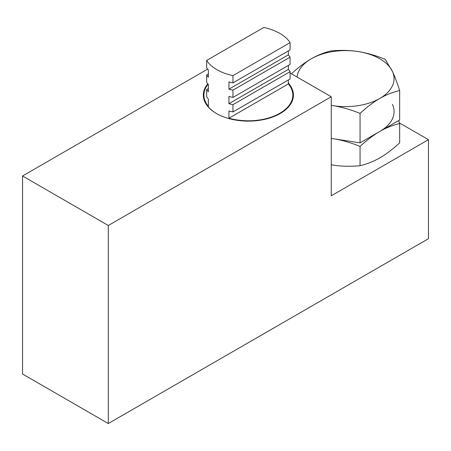 <?xml version="1.0" encoding="UTF-8"?>
<svg xmlns="http://www.w3.org/2000/svg" width="451" height="451" viewBox="0 0 451 451"><rect width="100%" height="100%" fill="white"/><g stroke="black" fill="none" stroke-linecap="round" stroke-linejoin="round"><path stroke-width="0.68" d="M331.265 105.416L333.001 105.669C341.356 106.938 350.376 109.508 360.05 113.393C367.137 106.915 373.738 101.926 379.855 98.419C385.971 94.862 392.573 92.229 399.659 90.521C397.066 82.55 394.653 76.168 392.409 71.365L385.165 59.284C375.486 55.405 366.466 52.829 358.111 51.561C349.756 50.247 340.736 50.027 331.057 50.918C323.97 52.62 317.369 55.253 311.252 58.81C305.135 62.317 298.534 67.306 291.447 73.784M331.265 105.376A48.511 28.007 0 0 0 333.001 105.669A48.511 28.007 0 0 0 379.855 98.419A48.511 28.007 0 0 0 392.409 71.365A48.511 28.007 0 0 0 379.855 58.81A48.511 28.007 0 0 0 358.111 51.561A48.511 28.007 0 0 0 311.252 58.81A48.511 28.007 0 0 0 297.119 77.059M360.05 113.393L360.05 142.86L331.265 138.406M399.659 90.521L399.659 119.994L360.05 142.86M216.717 113.635A44.469 25.673 180 0 1 203.903 95.601L203.903 95.116A44.469 25.673 0 0 0 208.368 106.329L208.368 99.068A44.469 25.673 0 0 1 206.659 96.756L206.659 89.495A44.469 25.673 180 0 0 208.368 91.807L208.368 84.546A44.469 25.673 0 0 1 206.659 82.234L206.659 74.967A44.469 25.673 180 0 0 208.368 77.284L208.368 70.023A44.469 25.673 0 0 1 206.659 67.706L206.659 60.445A44.469 25.673 180 0 0 216.925 69.702A44.469 25.673 180 0 0 232.953 75.633L290.078 42.648L290.078 49.914L232.953 82.894L232.953 75.633M208.103 84.224A44.469 25.673 0 0 0 203.903 95.116M206.659 60.445L263.779 27.466A44.469 25.673 180 0 1 279.812 33.397A44.469 25.673 180 0 1 290.078 42.648M288.369 83.142A45.061 26.017 180 0 1 280.229 113.511A45.061 26.017 180 0 1 216.508 113.511A45.061 26.017 180 0 1 216.503 113.511A45.061 26.017 180 0 1 207.781 83.818M288.369 79.945L288.369 83.903L228.945 118.213A44.469 25.673 0 0 0 292.834 95.116L292.834 95.601A44.469 25.673 180 0 1 280.02 113.635M331.265 138.423L333.001 138.677C341.356 139.94 350.376 142.516 360.05 146.395L360.05 165.726C350.376 166.611 341.356 166.396 333.001 165.077L331.265 164.795M333.001 138.677A48.511 28.007 180 0 1 331.265 138.384M360.05 146.395C367.137 139.923 373.738 134.934 379.855 131.427C385.971 127.87 392.573 125.237 399.659 123.529L399.659 142.86C392.573 149.332 385.971 154.327 379.855 157.833C373.738 161.39 367.137 164.017 360.05 165.726M399.659 123.529L398.678 120.558M392.409 104.373A48.511 28.007 180 0 1 379.855 131.427M288.369 65.423L288.369 69.381A44.469 25.673 180 0 1 290.078 71.698L232.953 104.677A44.469 25.673 180 0 1 228.945 103.691L228.945 96.429A44.469 25.673 0 0 0 232.953 97.416L232.953 90.155A44.469 25.673 180 0 1 228.945 89.168L228.945 81.907A44.469 25.673 0 0 0 232.953 82.894M288.369 69.381L228.945 103.691M290.078 71.698L290.078 78.959L232.953 111.938L232.953 104.677M228.945 118.213L228.945 110.952A44.469 25.673 0 0 0 232.953 111.938M288.369 50.901L288.369 54.859A44.469 25.673 180 0 1 290.078 57.176L290.078 64.437L232.953 97.416M290.078 57.176L232.953 90.155M288.369 54.859L228.945 89.168M208.368 88.509L206.659 89.495M208.368 73.987L206.659 74.967M292.834 95.116A44.469 25.673 0 0 0 288.369 83.903M331.265 96.768L331.265 195.79L428.45 139.675L428.45 238.697L108.302 423.534L108.302 225.494L331.265 96.768L290.078 72.989M207.646 69.121L22.55 175.98L22.55 374.026L108.302 423.534M108.302 225.494L22.55 175.98M428.45 139.675L399.468 122.948"/></g></svg>

